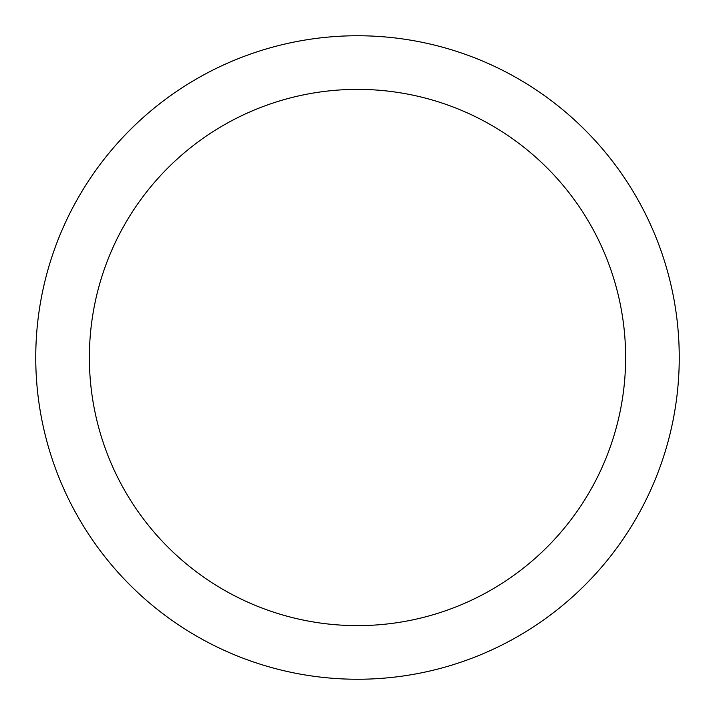 <?xml version="1.0" encoding="UTF-8"?>
<svg xmlns="http://www.w3.org/2000/svg" width="715" height="715" viewBox="0 0 715 715"><rect width="100%" height="100%" fill="white"/><g stroke="black" fill="none" stroke-linecap="round" stroke-linejoin="round"><path stroke-width="1.07" d="M357.5 35.75A321.75 321.75 0 0 1 679.25 357.5A321.75 321.75 0 0 1 357.5 679.25A321.75 321.75 0 0 1 35.75 357.5A321.75 321.75 0 0 1 357.5 35.75M357.5 625.625A268.125 268.125 0 0 1 89.375 357.5A268.125 268.125 0 0 1 357.5 89.375A268.125 268.125 0 0 1 625.625 357.5A268.125 268.125 0 0 1 357.5 625.625"/></g></svg>

